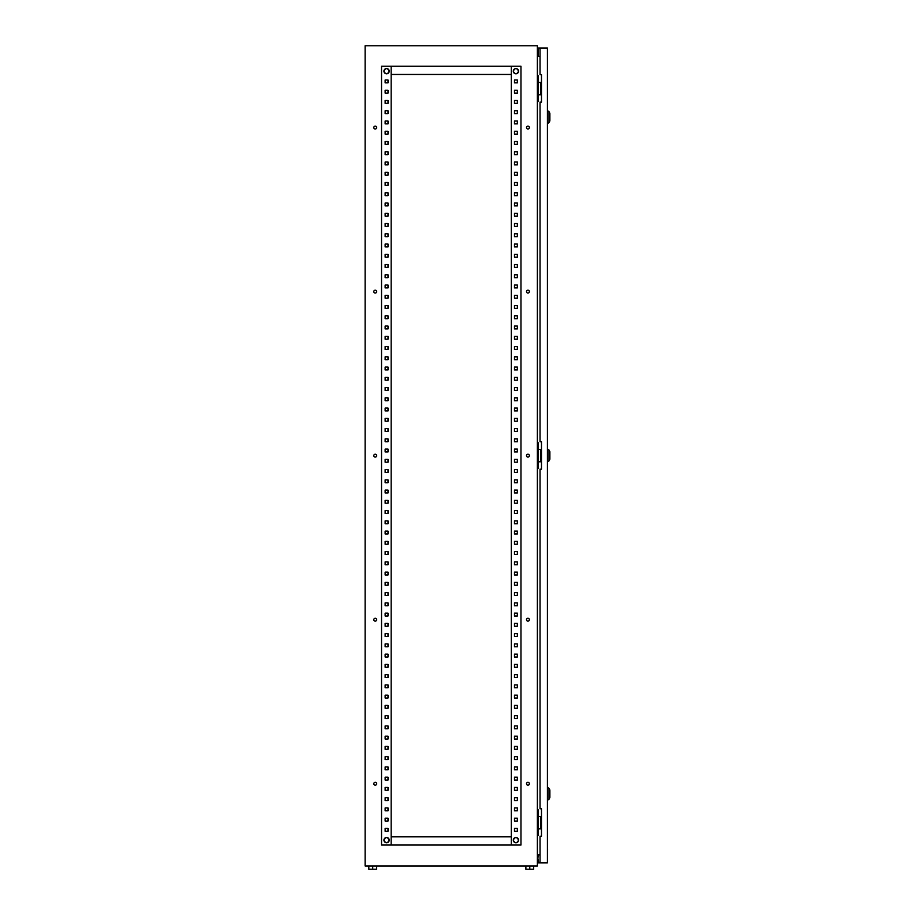 <?xml version="1.0" encoding="UTF-8"?>
<svg xmlns="http://www.w3.org/2000/svg" width="915" height="915" viewBox="0 0 915 915"><rect width="100%" height="100%" fill="white"/><g stroke="black" fill="none" stroke-linecap="round" stroke-linejoin="round"><path stroke-width="1.37" d="M383.934 71.176A2.631 2.631 0 0 1 386.576 68.545A2.631 2.631 0 0 1 389.207 71.176A2.631 2.631 0 0 1 386.576 73.806A2.631 2.631 0 0 1 383.934 71.176M383.934 840.13A2.631 2.631 0 0 1 386.576 837.5A2.631 2.631 0 0 1 389.207 840.13A2.631 2.631 0 0 1 386.576 842.761A2.631 2.631 0 0 1 383.934 840.13M515.923 842.761A2.631 2.631 0 0 0 518.553 840.13A2.631 2.631 0 0 0 515.923 837.5A2.631 2.631 0 0 0 513.292 840.13A2.631 2.631 0 0 0 515.923 842.761M515.923 73.806A2.631 2.631 0 0 0 518.553 71.176A2.631 2.631 0 0 0 515.923 68.545A2.631 2.631 0 0 0 513.292 71.176A2.631 2.631 0 0 0 515.923 73.806M376.683 783.743A1.43 1.43 0 0 0 375.253 782.302A1.43 1.43 0 0 0 373.812 783.743A1.43 1.43 0 0 0 375.253 785.173A1.43 1.43 0 0 0 376.683 783.743M529.373 783.743A1.43 1.43 0 0 0 527.932 782.302A1.43 1.43 0 0 0 526.502 783.743A1.43 1.43 0 0 0 527.932 785.173A1.43 1.43 0 0 0 529.373 783.743M376.683 619.695A1.43 1.43 0 0 0 375.253 618.265A1.43 1.43 0 0 0 373.812 619.695A1.43 1.43 0 0 0 375.253 621.136A1.43 1.43 0 0 0 376.683 619.695M529.373 619.695A1.43 1.43 0 0 0 527.932 618.265A1.43 1.43 0 0 0 526.502 619.695A1.43 1.43 0 0 0 527.932 621.136A1.43 1.43 0 0 0 529.373 619.695M376.683 455.659A1.43 1.43 0 0 0 375.253 454.217A1.43 1.43 0 0 0 373.812 455.659A1.43 1.43 0 0 0 375.253 457.088A1.43 1.43 0 0 0 376.683 455.659M529.373 455.659A1.43 1.43 0 0 0 527.932 454.217A1.43 1.43 0 0 0 526.502 455.659A1.43 1.43 0 0 0 527.932 457.088A1.43 1.43 0 0 0 529.373 455.659M376.683 291.611A1.43 1.43 0 0 0 375.253 290.181A1.43 1.43 0 0 0 373.812 291.611A1.43 1.43 0 0 0 375.253 293.052A1.43 1.43 0 0 0 376.683 291.611M529.373 291.611A1.43 1.43 0 0 0 527.932 290.181A1.43 1.43 0 0 0 526.502 291.611A1.43 1.43 0 0 0 527.932 293.052A1.43 1.43 0 0 0 529.373 291.611M376.683 127.562A1.43 1.43 0 0 0 375.253 126.133A1.43 1.43 0 0 0 373.812 127.562A1.43 1.43 0 0 0 375.253 129.004A1.43 1.43 0 0 0 376.683 127.562M529.373 127.562A1.43 1.43 0 0 0 527.932 126.133A1.43 1.43 0 0 0 526.502 127.562A1.43 1.43 0 0 0 527.932 129.004A1.43 1.43 0 0 0 529.373 127.562M537.368 865.967L365.119 865.967L365.119 45.75L537.368 45.75L537.368 865.967M537.368 75.693L538.192 75.693L538.192 101.519L537.368 101.519M537.368 442.734L538.192 442.734L538.192 468.572L537.368 468.572M537.368 809.786L538.192 809.786L538.192 835.624L537.368 835.624M540.033 56.41L537.368 56.41M537.368 854.896L540.033 854.896M514.482 828.441L517.352 828.441L517.352 831.312L514.482 831.312L514.482 828.441L517.352 828.441L517.352 831.312L514.482 831.312L514.482 828.441M514.482 818.193L517.352 818.193L517.352 821.064L514.482 821.064L514.482 818.193L517.352 818.193L517.352 821.064L514.482 821.064L514.482 818.193M514.482 807.934L517.352 807.934L517.352 810.804L514.482 810.804L514.482 807.934L517.352 807.934L517.352 810.804L514.482 810.804L514.482 807.934M514.482 797.686L517.352 797.686L517.352 800.556L514.482 800.556L514.482 797.686L517.352 797.686L517.352 800.556L514.482 800.556L514.482 797.686M514.482 787.438L517.352 787.438L517.352 790.308L514.482 790.308L514.482 787.438L517.352 787.438L517.352 790.308L514.482 790.308L514.482 787.438M514.482 777.178L517.352 777.178L517.352 780.049L514.482 780.049L514.482 777.178L517.352 777.178L517.352 780.049L514.482 780.049L514.482 777.178M514.482 766.93L517.352 766.93L517.352 769.801L514.482 769.801L514.482 766.93L517.352 766.93L517.352 769.801L514.482 769.801L514.482 766.93M514.482 756.671L517.352 756.671L517.352 759.542L514.482 759.542L514.482 756.671L517.352 756.671L517.352 759.542L514.482 759.542L514.482 756.671M514.482 746.423L517.352 746.423L517.352 749.293L514.482 749.293L514.482 746.423L517.352 746.423L517.352 749.293L514.482 749.293L514.482 746.423M514.482 736.175L517.352 736.175L517.352 739.045L514.482 739.045L514.482 736.175L517.352 736.175L517.352 739.045L514.482 739.045L514.482 736.175M514.482 725.915L517.352 725.915L517.352 728.786L514.482 728.786L514.482 725.915L517.352 725.915L517.352 728.786L514.482 728.786L514.482 725.915M514.482 715.667L517.352 715.667L517.352 718.538L514.482 718.538L514.482 715.667L517.352 715.667L517.352 718.538L514.482 718.538L514.482 715.667M514.482 705.408L517.352 705.408L517.352 708.279L514.482 708.279L514.482 705.408L517.352 705.408L517.352 708.279L514.482 708.279L514.482 705.408M514.482 695.16L517.352 695.16L517.352 698.031L514.482 698.031L514.482 695.16L517.352 695.16L517.352 698.031L514.482 698.031L514.482 695.16M514.482 684.9L517.352 684.9L517.352 687.771L514.482 687.771L514.482 684.9L517.352 684.9L517.352 687.771L514.482 687.771L514.482 684.9M514.482 674.652L517.352 674.652L517.352 677.523L514.482 677.523L514.482 674.652L517.352 674.652L517.352 677.523L514.482 677.523L514.482 674.652M514.482 664.404L517.352 664.404L517.352 667.275L514.482 667.275L514.482 664.404L517.352 664.404L517.352 667.275L514.482 667.275L514.482 664.404M514.482 654.145L517.352 654.145L517.352 657.016L514.482 657.016L514.482 654.145L517.352 654.145L517.352 657.016L514.482 657.016L514.482 654.145M514.482 643.897L517.352 643.897L517.352 646.768L514.482 646.768L514.482 643.897L517.352 643.897L517.352 646.768L514.482 646.768L514.482 643.897M514.482 633.638L517.352 633.638L517.352 636.508L514.482 636.508L514.482 633.638L517.352 633.638L517.352 636.508L514.482 636.508L514.482 633.638M514.482 623.389L517.352 623.389L517.352 626.26L514.482 626.26L514.482 623.389L517.352 623.389L517.352 626.26L514.482 626.26L514.482 623.389M514.482 613.142L517.352 613.142L517.352 616.012L514.482 616.012L514.482 613.142L517.352 613.142L517.352 616.012L514.482 616.012L514.482 613.142M514.482 602.882L517.352 602.882L517.352 605.753L514.482 605.753L514.482 602.882L517.352 602.882L517.352 605.753L514.482 605.753L514.482 602.882M514.482 592.634L517.352 592.634L517.352 595.505L514.482 595.505L514.482 592.634L517.352 592.634L517.352 595.505L514.482 595.505L514.482 592.634M514.482 582.375L517.352 582.375L517.352 585.245L514.482 585.245L514.482 582.375L517.352 582.375L517.352 585.245L514.482 585.245L514.482 582.375M514.482 572.127L517.352 572.127L517.352 574.997L514.482 574.997L514.482 572.127L517.352 572.127L517.352 574.997L514.482 574.997L514.482 572.127M514.482 561.867L517.352 561.867L517.352 564.738L514.482 564.738L514.482 561.867L517.352 561.867L517.352 564.738L514.482 564.738L514.482 561.867M514.482 551.619L517.352 551.619L517.352 554.49L514.482 554.49L514.482 551.619L517.352 551.619L517.352 554.49L514.482 554.49L514.482 551.619M514.482 541.371L517.352 541.371L517.352 544.242L514.482 544.242L514.482 541.371L517.352 541.371L517.352 544.242L514.482 544.242L514.482 541.371M514.482 531.112L517.352 531.112L517.352 533.983L514.482 533.983L514.482 531.112L517.352 531.112L517.352 533.983L514.482 533.983L514.482 531.112M514.482 520.864L517.352 520.864L517.352 523.735L514.482 523.735L514.482 520.864L517.352 520.864L517.352 523.735L514.482 523.735L514.482 520.864M514.482 510.604L517.352 510.604L517.352 513.475L514.482 513.475L514.482 510.604L517.352 510.604L517.352 513.475L514.482 513.475L514.482 510.604M514.482 500.356L517.352 500.356L517.352 503.227L514.482 503.227L514.482 500.356L517.352 500.356L517.352 503.227L514.482 503.227L514.482 500.356M514.482 490.108L517.352 490.108L517.352 492.979L514.482 492.979L514.482 490.108L517.352 490.108L517.352 492.979L514.482 492.979L514.482 490.108M514.482 479.849L517.352 479.849L517.352 482.72L514.482 482.72L514.482 479.849L517.352 479.849L517.352 482.72L514.482 482.72L514.482 479.849M514.482 469.601L517.352 469.601L517.352 472.472L514.482 472.472L514.482 469.601L517.352 469.601L517.352 472.472L514.482 472.472L514.482 469.601M514.482 459.341L517.352 459.341L517.352 462.212L514.482 462.212L514.482 459.341L517.352 459.341L517.352 462.212L514.482 462.212L514.482 459.341M514.482 449.093L517.352 449.093L517.352 451.964L514.482 451.964L514.482 449.093L517.352 449.093L517.352 451.964L514.482 451.964L514.482 449.093M514.482 438.845L517.352 438.845L517.352 441.716L514.482 441.716L514.482 438.845L517.352 438.845L517.352 441.716L514.482 441.716L514.482 438.845M514.482 428.586L517.352 428.586L517.352 431.457L514.482 431.457L514.482 428.586L517.352 428.586L517.352 431.457L514.482 431.457L514.482 428.586M514.482 418.338L517.352 418.338L517.352 421.209L514.482 421.209L514.482 418.338L517.352 418.338L517.352 421.209L514.482 421.209L514.482 418.338M514.482 408.079L517.352 408.079L517.352 410.949L514.482 410.949L514.482 408.079L517.352 408.079L517.352 410.949L514.482 410.949L514.482 408.079M514.482 397.831L517.352 397.831L517.352 400.701L514.482 400.701L514.482 397.831L517.352 397.831L517.352 400.701L514.482 400.701L514.482 397.831M514.482 387.571L517.352 387.571L517.352 390.442L514.482 390.442L514.482 387.571L517.352 387.571L517.352 390.442L514.482 390.442L514.482 387.571M514.482 377.323L517.352 377.323L517.352 380.194L514.482 380.194L514.482 377.323L517.352 377.323L517.352 380.194L514.482 380.194L514.482 377.323M514.482 367.075L517.352 367.075L517.352 369.946L514.482 369.946L514.482 367.075L517.352 367.075L517.352 369.946L514.482 369.946L514.482 367.075M514.482 356.816L517.352 356.816L517.352 359.687L514.482 359.687L514.482 356.816L517.352 356.816L517.352 359.687L514.482 359.687L514.482 356.816M514.482 346.568L517.352 346.568L517.352 349.438L514.482 349.438L514.482 346.568L517.352 346.568L517.352 349.438L514.482 349.438L514.482 346.568M514.482 336.308L517.352 336.308L517.352 339.179L514.482 339.179L514.482 336.308L517.352 336.308L517.352 339.179L514.482 339.179L514.482 336.308M514.482 326.06L517.352 326.06L517.352 328.931L514.482 328.931L514.482 326.06L517.352 326.06L517.352 328.931L514.482 328.931L514.482 326.06M514.482 315.812L517.352 315.812L517.352 318.683L514.482 318.683L514.482 315.812L517.352 315.812L517.352 318.683L514.482 318.683L514.482 315.812M514.482 305.553L517.352 305.553L517.352 308.424L514.482 308.424L514.482 305.553L517.352 305.553L517.352 308.424L514.482 308.424L514.482 305.553M514.482 295.305L517.352 295.305L517.352 298.176L514.482 298.176L514.482 295.305L517.352 295.305L517.352 298.176L514.482 298.176L514.482 295.305M514.482 285.045L517.352 285.045L517.352 287.916L514.482 287.916L514.482 285.045L517.352 285.045L517.352 287.916L514.482 287.916L514.482 285.045M514.482 274.797L517.352 274.797L517.352 277.668L514.482 277.668L514.482 274.797L517.352 274.797L517.352 277.668L514.482 277.668L514.482 274.797M514.482 264.538L517.352 264.538L517.352 267.409L514.482 267.409L514.482 264.538L517.352 264.538L517.352 267.409L514.482 267.409L514.482 264.538M514.482 254.29L517.352 254.29L517.352 257.161L514.482 257.161L514.482 254.29L517.352 254.29L517.352 257.161L514.482 257.161L514.482 254.29M514.482 244.042L517.352 244.042L517.352 246.913L514.482 246.913L514.482 244.042L517.352 244.042L517.352 246.913L514.482 246.913L514.482 244.042M514.482 233.783L517.352 233.783L517.352 236.653L514.482 236.653L514.482 233.783L517.352 233.783L517.352 236.653L514.482 236.653L514.482 233.783M514.482 223.535L517.352 223.535L517.352 226.405L514.482 226.405L514.482 223.535L517.352 223.535L517.352 226.405L514.482 226.405L514.482 223.535M514.482 213.275L517.352 213.275L517.352 216.146L514.482 216.146L514.482 213.275L517.352 213.275L517.352 216.146L514.482 216.146L514.482 213.275M514.482 203.027L517.352 203.027L517.352 205.898L514.482 205.898L514.482 203.027L517.352 203.027L517.352 205.898L514.482 205.898L514.482 203.027M514.482 192.779L517.352 192.779L517.352 195.65L514.482 195.65L514.482 192.779L517.352 192.779L517.352 195.65L514.482 195.65L514.482 192.779M514.482 182.52L517.352 182.52L517.352 185.39L514.482 185.39L514.482 182.52L517.352 182.52L517.352 185.39L514.482 185.39L514.482 182.52M514.482 172.272L517.352 172.272L517.352 175.142L514.482 175.142L514.482 172.272L517.352 172.272L517.352 175.142L514.482 175.142L514.482 172.272M514.482 162.012L517.352 162.012L517.352 164.883L514.482 164.883L514.482 162.012L517.352 162.012L517.352 164.883L514.482 164.883L514.482 162.012M514.482 151.764L517.352 151.764L517.352 154.635L514.482 154.635L514.482 151.764L517.352 151.764L517.352 154.635L514.482 154.635L514.482 151.764M514.482 141.516L517.352 141.516L517.352 144.387L514.482 144.387L514.482 141.516L517.352 141.516L517.352 144.387L514.482 144.387L514.482 141.516M514.482 131.257L517.352 131.257L517.352 134.128L514.482 134.128L514.482 131.257L517.352 131.257L517.352 134.128L514.482 134.128L514.482 131.257M514.482 121.009L517.352 121.009L517.352 123.88L514.482 123.88L514.482 121.009L517.352 121.009L517.352 123.88L514.482 123.88L514.482 121.009M514.482 110.749L517.352 110.749L517.352 113.62L514.482 113.62L514.482 110.749L517.352 110.749L517.352 113.62L514.482 113.62L514.482 110.749M514.482 100.501L517.352 100.501L517.352 103.372L514.482 103.372L514.482 100.501L517.352 100.501L517.352 103.372L514.482 103.372L514.482 100.501M514.482 90.242L517.352 90.242L517.352 93.113L514.482 93.113L514.482 90.242L517.352 90.242L517.352 93.113L514.482 93.113L514.482 90.242M514.482 79.994L517.352 79.994L517.352 82.865L514.482 82.865L514.482 79.994L517.352 79.994L517.352 82.865L514.482 82.865L514.482 79.994M388.006 828.441L388.006 831.312L385.135 831.312L385.135 828.441L388.006 828.441L388.006 831.312L385.135 831.312L385.135 828.441L388.006 828.441M388.006 818.193L388.006 821.064L385.135 821.064L385.135 818.193L388.006 818.193L388.006 821.064L385.135 821.064L385.135 818.193L388.006 818.193M388.006 807.934L388.006 810.804L385.135 810.804L385.135 807.934L388.006 807.934L388.006 810.804L385.135 810.804L385.135 807.934L388.006 807.934M388.006 797.686L388.006 800.556L385.135 800.556L385.135 797.686L388.006 797.686L388.006 800.556L385.135 800.556L385.135 797.686L388.006 797.686M388.006 787.438L388.006 790.308L385.135 790.308L385.135 787.438L388.006 787.438L388.006 790.308L385.135 790.308L385.135 787.438L388.006 787.438M388.006 777.178L388.006 780.049L385.135 780.049L385.135 777.178L388.006 777.178L388.006 780.049L385.135 780.049L385.135 777.178L388.006 777.178M388.006 766.93L388.006 769.801L385.135 769.801L385.135 766.93L388.006 766.93L388.006 769.801L385.135 769.801L385.135 766.93L388.006 766.93M388.006 756.671L388.006 759.542L385.135 759.542L385.135 756.671L388.006 756.671L388.006 759.542L385.135 759.542L385.135 756.671L388.006 756.671M388.006 746.423L388.006 749.293L385.135 749.293L385.135 746.423L388.006 746.423L388.006 749.293L385.135 749.293L385.135 746.423L388.006 746.423M388.006 736.175L388.006 739.045L385.135 739.045L385.135 736.175L388.006 736.175L388.006 739.045L385.135 739.045L385.135 736.175L388.006 736.175M388.006 725.915L388.006 728.786L385.135 728.786L385.135 725.915L388.006 725.915L388.006 728.786L385.135 728.786L385.135 725.915L388.006 725.915M388.006 715.667L388.006 718.538L385.135 718.538L385.135 715.667L388.006 715.667L388.006 718.538L385.135 718.538L385.135 715.667L388.006 715.667M388.006 705.408L388.006 708.279L385.135 708.279L385.135 705.408L388.006 705.408L388.006 708.279L385.135 708.279L385.135 705.408L388.006 705.408M388.006 695.16L388.006 698.031L385.135 698.031L385.135 695.16L388.006 695.16L388.006 698.031L385.135 698.031L385.135 695.16L388.006 695.16M388.006 684.9L388.006 687.771L385.135 687.771L385.135 684.9L388.006 684.9L388.006 687.771L385.135 687.771L385.135 684.9L388.006 684.9M388.006 674.652L388.006 677.523L385.135 677.523L385.135 674.652L388.006 674.652L388.006 677.523L385.135 677.523L385.135 674.652L388.006 674.652M388.006 664.404L388.006 667.275L385.135 667.275L385.135 664.404L388.006 664.404L388.006 667.275L385.135 667.275L385.135 664.404L388.006 664.404M388.006 654.145L388.006 657.016L385.135 657.016L385.135 654.145L388.006 654.145L388.006 657.016L385.135 657.016L385.135 654.145L388.006 654.145M388.006 643.897L388.006 646.768L385.135 646.768L385.135 643.897L388.006 643.897L388.006 646.768L385.135 646.768L385.135 643.897L388.006 643.897M388.006 633.638L388.006 636.508L385.135 636.508L385.135 633.638L388.006 633.638L388.006 636.508L385.135 636.508L385.135 633.638L388.006 633.638M388.006 623.389L388.006 626.26L385.135 626.26L385.135 623.389L388.006 623.389L388.006 626.26L385.135 626.26L385.135 623.389L388.006 623.389M388.006 613.142L388.006 616.012L385.135 616.012L385.135 613.142L388.006 613.142L388.006 616.012L385.135 616.012L385.135 613.142L388.006 613.142M388.006 602.882L388.006 605.753L385.135 605.753L385.135 602.882L388.006 602.882L388.006 605.753L385.135 605.753L385.135 602.882L388.006 602.882M388.006 592.634L388.006 595.505L385.135 595.505L385.135 592.634L388.006 592.634L388.006 595.505L385.135 595.505L385.135 592.634L388.006 592.634M388.006 582.375L388.006 585.245L385.135 585.245L385.135 582.375L388.006 582.375L388.006 585.245L385.135 585.245L385.135 582.375L388.006 582.375M388.006 572.127L388.006 574.997L385.135 574.997L385.135 572.127L388.006 572.127L388.006 574.997L385.135 574.997L385.135 572.127L388.006 572.127M388.006 561.867L388.006 564.738L385.135 564.738L385.135 561.867L388.006 561.867L388.006 564.738L385.135 564.738L385.135 561.867L388.006 561.867M388.006 551.619L388.006 554.49L385.135 554.49L385.135 551.619L388.006 551.619L388.006 554.49L385.135 554.49L385.135 551.619L388.006 551.619M388.006 541.371L388.006 544.242L385.135 544.242L385.135 541.371L388.006 541.371L388.006 544.242L385.135 544.242L385.135 541.371L388.006 541.371M388.006 531.112L388.006 533.983L385.135 533.983L385.135 531.112L388.006 531.112L388.006 533.983L385.135 533.983L385.135 531.112L388.006 531.112M388.006 520.864L388.006 523.735L385.135 523.735L385.135 520.864L388.006 520.864L388.006 523.735L385.135 523.735L385.135 520.864L388.006 520.864M388.006 510.604L388.006 513.475L385.135 513.475L385.135 510.604L388.006 510.604L388.006 513.475L385.135 513.475L385.135 510.604L388.006 510.604M388.006 500.356L388.006 503.227L385.135 503.227L385.135 500.356L388.006 500.356L388.006 503.227L385.135 503.227L385.135 500.356L388.006 500.356M388.006 490.108L388.006 492.979L385.135 492.979L385.135 490.108L388.006 490.108L388.006 492.979L385.135 492.979L385.135 490.108L388.006 490.108M388.006 479.849L388.006 482.72L385.135 482.72L385.135 479.849L388.006 479.849L388.006 482.72L385.135 482.72L385.135 479.849L388.006 479.849M388.006 469.601L388.006 472.472L385.135 472.472L385.135 469.601L388.006 469.601L388.006 472.472L385.135 472.472L385.135 469.601L388.006 469.601M388.006 459.341L388.006 462.212L385.135 462.212L385.135 459.341L388.006 459.341L388.006 462.212L385.135 462.212L385.135 459.341L388.006 459.341M388.006 449.093L388.006 451.964L385.135 451.964L385.135 449.093L388.006 449.093L388.006 451.964L385.135 451.964L385.135 449.093L388.006 449.093M388.006 438.845L388.006 441.716L385.135 441.716L385.135 438.845L388.006 438.845L388.006 441.716L385.135 441.716L385.135 438.845L388.006 438.845M388.006 428.586L388.006 431.457L385.135 431.457L385.135 428.586L388.006 428.586L388.006 431.457L385.135 431.457L385.135 428.586L388.006 428.586M388.006 418.338L388.006 421.209L385.135 421.209L385.135 418.338L388.006 418.338L388.006 421.209L385.135 421.209L385.135 418.338L388.006 418.338M388.006 408.079L388.006 410.949L385.135 410.949L385.135 408.079L388.006 408.079L388.006 410.949L385.135 410.949L385.135 408.079L388.006 408.079M388.006 397.831L388.006 400.701L385.135 400.701L385.135 397.831L388.006 397.831L388.006 400.701L385.135 400.701L385.135 397.831L388.006 397.831M388.006 387.571L388.006 390.442L385.135 390.442L385.135 387.571L388.006 387.571L388.006 390.442L385.135 390.442L385.135 387.571L388.006 387.571M388.006 377.323L388.006 380.194L385.135 380.194L385.135 377.323L388.006 377.323L388.006 380.194L385.135 380.194L385.135 377.323L388.006 377.323M388.006 367.075L388.006 369.946L385.135 369.946L385.135 367.075L388.006 367.075L388.006 369.946L385.135 369.946L385.135 367.075L388.006 367.075M388.006 356.816L388.006 359.687L385.135 359.687L385.135 356.816L388.006 356.816L388.006 359.687L385.135 359.687L385.135 356.816L388.006 356.816M388.006 346.568L388.006 349.438L385.135 349.438L385.135 346.568L388.006 346.568L388.006 349.438L385.135 349.438L385.135 346.568L388.006 346.568M388.006 336.308L388.006 339.179L385.135 339.179L385.135 336.308L388.006 336.308L388.006 339.179L385.135 339.179L385.135 336.308L388.006 336.308M388.006 326.06L388.006 328.931L385.135 328.931L385.135 326.06L388.006 326.06L388.006 328.931L385.135 328.931L385.135 326.06L388.006 326.06M388.006 315.812L388.006 318.683L385.135 318.683L385.135 315.812L388.006 315.812L388.006 318.683L385.135 318.683L385.135 315.812L388.006 315.812M388.006 305.553L388.006 308.424L385.135 308.424L385.135 305.553L388.006 305.553L388.006 308.424L385.135 308.424L385.135 305.553L388.006 305.553M388.006 295.305L388.006 298.176L385.135 298.176L385.135 295.305L388.006 295.305L388.006 298.176L385.135 298.176L385.135 295.305L388.006 295.305M388.006 285.045L388.006 287.916L385.135 287.916L385.135 285.045L388.006 285.045L388.006 287.916L385.135 287.916L385.135 285.045L388.006 285.045M388.006 274.797L388.006 277.668L385.135 277.668L385.135 274.797L388.006 274.797L388.006 277.668L385.135 277.668L385.135 274.797L388.006 274.797M388.006 264.538L388.006 267.409L385.135 267.409L385.135 264.538L388.006 264.538L388.006 267.409L385.135 267.409L385.135 264.538L388.006 264.538M388.006 254.29L388.006 257.161L385.135 257.161L385.135 254.29L388.006 254.29L388.006 257.161L385.135 257.161L385.135 254.29L388.006 254.29M388.006 244.042L388.006 246.913L385.135 246.913L385.135 244.042L388.006 244.042L388.006 246.913L385.135 246.913L385.135 244.042L388.006 244.042M388.006 233.783L388.006 236.653L385.135 236.653L385.135 233.783L388.006 233.783L388.006 236.653L385.135 236.653L385.135 233.783L388.006 233.783M388.006 223.535L388.006 226.405L385.135 226.405L385.135 223.535L388.006 223.535L388.006 226.405L385.135 226.405L385.135 223.535L388.006 223.535M388.006 213.275L388.006 216.146L385.135 216.146L385.135 213.275L388.006 213.275L388.006 216.146L385.135 216.146L385.135 213.275L388.006 213.275M388.006 203.027L388.006 205.898L385.135 205.898L385.135 203.027L388.006 203.027L388.006 205.898L385.135 205.898L385.135 203.027L388.006 203.027M388.006 192.779L388.006 195.65L385.135 195.65L385.135 192.779L388.006 192.779L388.006 195.65L385.135 195.65L385.135 192.779L388.006 192.779M388.006 182.52L388.006 185.39L385.135 185.39L385.135 182.52L388.006 182.52L388.006 185.39L385.135 185.39L385.135 182.52L388.006 182.52M388.006 172.272L388.006 175.142L385.135 175.142L385.135 172.272L388.006 172.272L388.006 175.142L385.135 175.142L385.135 172.272L388.006 172.272M388.006 162.012L388.006 164.883L385.135 164.883L385.135 162.012L388.006 162.012L388.006 164.883L385.135 164.883L385.135 162.012L388.006 162.012M388.006 151.764L388.006 154.635L385.135 154.635L385.135 151.764L388.006 151.764L388.006 154.635L385.135 154.635L385.135 151.764L388.006 151.764M388.006 141.516L388.006 144.387L385.135 144.387L385.135 141.516L388.006 141.516L388.006 144.387L385.135 144.387L385.135 141.516L388.006 141.516M388.006 131.257L388.006 134.128L385.135 134.128L385.135 131.257L388.006 131.257L388.006 134.128L385.135 134.128L385.135 131.257L388.006 131.257M388.006 121.009L388.006 123.88L385.135 123.88L385.135 121.009L388.006 121.009L388.006 123.88L385.135 123.88L385.135 121.009L388.006 121.009M388.006 110.749L388.006 113.62L385.135 113.62L385.135 110.749L388.006 110.749L388.006 113.62L385.135 113.62L385.135 110.749L388.006 110.749M388.006 100.501L388.006 103.372L385.135 103.372L385.135 100.501L388.006 100.501L388.006 103.372L385.135 103.372L385.135 100.501L388.006 100.501M388.006 90.242L388.006 93.113L385.135 93.113L385.135 90.242L388.006 90.242L388.006 93.113L385.135 93.113L385.135 90.242L388.006 90.242M388.006 79.994L388.006 82.865L385.135 82.865L385.135 79.994L388.006 79.994L388.006 82.865L385.135 82.865L385.135 79.994L388.006 79.994M520.967 845.048L520.967 66.257L381.532 66.257L381.532 845.048L520.967 845.048M511.325 845.048L511.325 66.257M391.163 845.048L391.163 66.257M511.325 74.458L391.163 74.458M511.325 836.848L391.163 836.848M541.474 816.546L538.192 816.546M541.474 828.853L540.696 828.853L540.696 816.546M540.696 828.853L538.192 828.853M541.474 449.505L538.192 449.505M541.474 461.8L540.696 461.8L540.696 449.505M540.696 461.8L538.192 461.8M541.474 82.453L538.192 82.453M541.474 94.76L540.696 94.76L540.696 82.453M540.696 94.76L538.192 94.76M533.674 865.967L533.674 869.25L525.885 869.25L525.885 865.967M529.785 869.25L529.785 865.967M376.603 865.967L376.603 869.25L372.714 869.25L372.714 865.967M372.714 869.25L368.814 869.25L368.814 865.967M549.881 790.514L549.881 797.068M549.881 452.17L549.881 458.735M549.881 113.826L549.881 120.391M540.033 862.891L540.033 836.241L541.474 836.241L541.474 808.757L540.033 808.757L540.033 469.189L541.474 469.189L541.474 441.716L540.033 441.716L540.033 102.137L541.474 102.137L541.474 74.664L540.033 74.664L540.033 48.003L547.422 48.003L547.422 862.891L537.574 862.891L538.192 854.896M540.033 48.003L537.574 48.003L537.574 51.286L538.192 51.286L538.192 48.621L540.033 48.621M540.033 862.273L538.192 862.273L538.192 862.891M538.192 56.41L538.192 51.286M538.192 859.608L538.192 862.273M537.574 859.608L537.574 854.896M537.574 56.41L537.574 51.286M538.192 48.003L538.192 48.621M547.422 849.749L547.422 846.855M547.616 849.749L547.422 852.643M549.881 797.56L549 799.241L549 788.341L547.422 787.232M549.881 459.216L549 460.897L549 449.997L547.422 448.888M549.881 120.883L549 122.564L549 111.653L547.422 110.543M383.911 71.176C385.684 67.733 387.457 67.733 389.241 71.176C387.457 74.618 385.684 74.618 383.911 71.176M383.911 840.13C385.684 836.699 387.457 836.699 389.241 840.13C387.457 843.573 385.684 843.573 383.911 840.13M518.588 840.13C516.803 843.573 515.031 843.573 513.258 840.13C515.031 836.699 516.803 836.699 518.588 840.13M518.588 71.176C516.803 74.618 515.031 74.618 513.258 71.176C515.031 67.733 516.803 67.733 518.588 71.176M549 799.241L547.422 800.351M549 788.341L549.881 790.022M549 460.897L547.422 462.006M549 449.997L549.881 451.678M549 122.564L547.422 123.674M549 111.653L549.881 113.334"/></g></svg>
